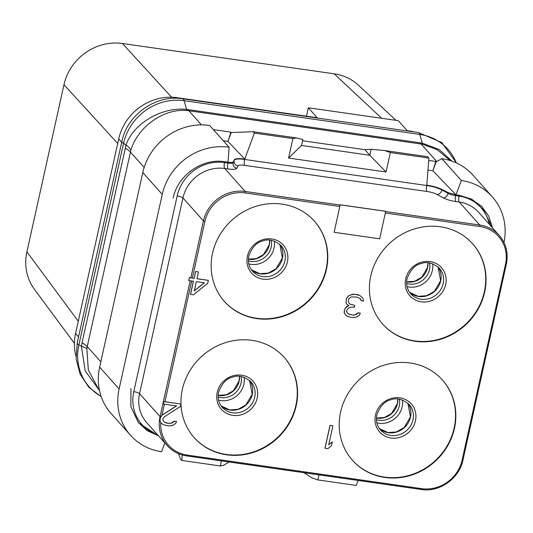 <?xml version="1.0" encoding="UTF-8"?>
<svg xmlns="http://www.w3.org/2000/svg" width="533" height="533" viewBox="0 0 533 533"><rect width="100%" height="100%" fill="white"/><g stroke="black" fill="none" stroke-linecap="round" stroke-linejoin="round"><path stroke-width="0.8" d="M414.761 132.011A50.648 46.831 138.2 0 0 409.444 130.938L407.165 130.612L398.291 120.671L308.347 107.793L317.222 117.733L177.183 97.686A50.648 46.831 138.2 0 0 118.706 138.92L75.566 333.511A50.648 46.831 138.2 0 0 75.986 356.257M99.251 389.383L97.965 387.937L88.325 370.035L86.879 348.642L87.232 346.577A36.177 8.468 12.5 0 0 82.029 342.766L126.068 144.816C134.196 122.09 163.398 106.707 186.583 109.405L184.132 100.684A52.481 48.523 138.2 0 0 123.543 143.404A9.647 2.259 -167.5 0 1 121.844 141.605C127.114 114.702 156.136 94.301 182.752 98.798A9.647 2.898 -81.9 0 1 184.132 100.684L419.804 134.423A9.647 2.898 -81.9 0 0 418.432 132.537L182.752 98.798M86.879 348.642A36.057 5.843 5.6 0 0 81.402 346.27L82.029 342.766M100.83 361.807L87.232 346.577L130.905 150.04C137.754 127.407 163.178 108.132 187.336 110.551L422.582 144.23L437.173 149.673L450.225 160.573M459.253 195.311L471.578 199.135L481.865 206.597L492.492 227.831L488.721 216.151L481.599 206.331L471.412 199.062L459.253 195.311L456.001 194.845L432.876 170.76L436.167 161.852L435.847 161.472L432.876 170.76L427.919 170.054M428.685 160.446L435.847 161.472M231.229 132.517L227.944 141.425L244.774 159.107L254.374 133.077L253.148 131.711L231.229 132.517L230.909 132.137L227.944 141.425L223.334 140.765M213.387 129.626L230.909 132.137M130.905 150.04A35.944 10.5 20.7 0 0 126.068 144.816L123.543 143.404L78.877 344.864A52.481 48.523 138.2 0 0 101.097 396.339M187.336 110.551A7.255 2.785 96.8 0 1 186.583 109.405L422.256 143.13L439.279 149.553L451.911 161.133M99.504 390.616L85.2 370.875L81.402 346.27L78.877 344.864A9.647 2.259 -167.5 0 1 77.178 343.065L76.172 359.055L80.177 374.273L88.804 387.231L101.203 396.659M489.294 224.246A41.001 37.91 138.2 0 0 459.053 196.111L455.635 195.624A7.235 1.692 -167.5 0 1 448.06 193.379L441.897 189.995A14.471 3.385 12.5 0 0 426.746 185.504L244.58 159.434A14.471 3.385 12.5 0 0 234.174 160.26L233.134 162.612A7.235 1.692 -167.5 0 1 227.931 163.025L229.123 147.255L209.616 125.442A57.884 53.52 -41.8 0 0 142.784 172.565L99.644 367.157L119.112 388.963A57.884 53.52 -41.8 0 0 130.578 435.334L111.111 413.528A57.884 53.52 -41.8 0 1 99.644 367.157M244.774 159.107L244.654 159.094C238.604 158.288 235.146 158.501 234.287 159.74L233.294 161.899C232.861 162.518 231.135 162.632 228.111 162.225M227.924 162.199L224.673 161.732C202.3 157.941 177.622 175.344 173.178 198.043L173.178 198.063M130.578 435.334A57.884 53.52 -41.8 0 0 161.579 451.731L164.857 442.97M142.784 172.565L162.252 194.372L119.112 388.963M162.252 194.372A57.884 53.52 -41.8 0 1 229.077 147.248L229.123 147.255M158.488 435.827L138.527 422.796L130.878 406.786L130.945 388.55L130.845 406.606L138.307 422.509L147.275 430.737L158.481 435.821M173.178 198.043C177.609 175.35 202.32 157.928 224.673 161.732M459.053 196.111A4.824 1.452 -81.9 0 0 459.266 202.06L455.848 201.574A12.059 2.825 -167.5 0 1 443.223 197.83A4.824 3.658 -61.2 0 0 448.06 193.379L448.22 192.666L442.017 189.475C438.073 187.549 433.009 186.117 426.82 185.164L428.878 158.061L390.356 152.545L384.579 150.519L371.155 149.293L364.878 149.673L302.564 140.752M390.356 152.545L386.045 172.006L288.586 158.054L292.897 138.593L254.374 133.077M428.878 158.061L427.653 156.689L384.579 150.519M436.167 161.852L441.83 158.681L461.298 180.487L456.001 194.845L448.22 192.666M441.877 158.687L461.338 180.494A57.884 53.52 -41.8 0 1 492.345 196.89L472.878 175.084A57.884 53.52 -41.8 0 0 441.877 158.687L441.83 158.681M358.136 480.466L356.304 485.43L317.781 479.92L318.901 474.85M492.345 196.89A57.884 53.52 -41.8 0 1 503.971 242.508M182.239 454.975L181.8 460.452L220.322 465.969L221.442 460.898M178.482 453.65L180.574 459.08L181.8 460.452M220.322 465.969L223.653 465.249L229.097 461.991M317.781 479.92L312.005 477.894L303.877 472.698M164.384 404.194L161.925 415.287L160.127 418.099L159.953 421.083L161.479 423.375L163.165 424.621L167.795 425.787L171.226 425.774L173.338 425.074L175.67 423.395L176.576 421.516L174.204 421.177L172.932 422.502L171.293 423.269L166.916 423.149L164.65 422.323L163.444 421.143L162.818 419.544L163.031 418.572L164.417 416.759L180.401 406.486L180.94 404.047L163.858 401.602L163.318 404.041L176.603 405.939L162.365 414.96L161.093 416.286L160.186 418.165L160.013 421.157L161.479 423.375M176.576 421.516L174.144 421.11L171.233 423.202L168.748 423.349L164.59 422.249L163.438 421.13M191.693 281.004L164.937 401.695L180.94 404.047M193.399 281.251L190.501 294.343L193.406 294.822L207.71 283.296L208.356 280.378L196.97 278.746L198.483 271.93L195.638 271.517L194.125 278.339L189.382 277.66L188.729 280.585L193.472 281.264L190.561 294.416M208.356 280.378L196.983 278.686M198.483 271.93L195.571 271.45L194.125 278.339M339.781 206.471L334.131 232.295L379.676 238.817L385.705 211.275L340.161 204.759L339.781 206.471L245.28 192.946A34.971 32.333 138.2 0 0 204.905 221.415L192.353 278.026L194.065 278.273M340.6 412.082A60.296 55.745 -41.8 0 1 383.927 365.232A60.296 55.745 -41.8 0 1 442.503 380.076A60.296 55.745 -41.8 0 1 454.449 428.379A60.296 55.745 -41.8 0 1 411.123 475.229A60.296 55.745 -41.8 0 1 352.54 460.385A60.296 55.745 -41.8 0 1 340.6 412.082M182.339 389.43A60.296 55.745 -41.8 0 1 225.666 342.579A60.296 55.745 -41.8 0 1 284.249 357.416A60.296 55.745 -41.8 0 1 296.195 405.726A60.296 55.745 -41.8 0 1 252.869 452.57A60.296 55.745 -41.8 0 1 194.285 437.733A60.296 55.745 -41.8 0 1 182.339 389.43M212.54 253.215A60.296 55.745 -41.8 0 1 255.867 206.364A60.296 55.745 -41.8 0 1 314.45 221.208A60.296 55.745 -41.8 0 1 326.389 269.511A60.296 55.745 -41.8 0 1 283.063 316.355A60.296 55.745 -41.8 0 1 224.486 301.518A60.296 55.745 -41.8 0 1 212.54 253.215M370.795 275.867A60.296 55.745 -41.8 0 1 414.121 229.017A60.296 55.745 -41.8 0 1 472.704 243.861A60.296 55.745 -41.8 0 1 484.65 292.164A60.296 55.745 -41.8 0 1 441.324 339.015A60.296 55.745 -41.8 0 1 382.741 324.171A60.296 55.745 -41.8 0 1 370.795 275.867M332.932 425.807L330.027 425.327L324.95 448.22L327.855 448.699L331.459 445.695L332.326 441.797L328.721 444.802L332.932 425.807L330.087 425.401L325.01 448.293M332.326 441.797L328.754 444.655M362.746 297.954L359.795 295.462L354.212 294.156L352.206 294.376L348.449 295.848L346.383 298.567L345.99 302.531L346.677 304.196L348.835 305.509L345.337 308.027L344.431 309.906L344.258 312.898L345.724 315.116L347.409 316.362L351.567 317.461L354.998 317.448L357.11 316.749L359.442 315.07L360.348 313.191L357.976 312.851L356.704 314.177L355.065 314.943L352.58 315.09L348.422 313.997L347.216 312.818L346.59 311.219L346.803 310.246L348.182 308.434L349.348 307.594L352.413 307.028L354.312 307.301L354.745 305.349L350.108 304.183L348.902 303.004L348.382 300.925L348.815 298.973L350.667 297.227L351.727 296.881L357.05 297.141L360.155 298.587L361.147 300.739L363.519 301.078L362.746 297.954L359.855 295.529L358.069 294.769L354.272 294.229L350.154 295.149L348.515 295.915L346.443 298.633L346.05 302.597L346.677 304.196M348.742 305.456L346.55 306.628L344.371 309.84L344.198 312.831L345.724 315.116M360.348 313.191L357.916 312.778L354.998 314.876L352.52 315.023L348.362 313.924L347.21 312.804M354.745 305.349L350.048 304.116L348.895 302.997M340.161 204.759L334.131 232.295M192.353 278.026L189.315 277.593L188.729 280.585M204.386 282.823L194.272 290.925L196.324 281.671L204.386 282.823M204.259 282.803L194.298 290.778M164.937 401.695L163.798 401.536L163.318 404.041M161.925 415.287L162.365 414.96M176.463 405.919L162.305 414.887M385.765 211.341L340.221 204.825M442.35 379.902A60.296 55.745 -41.8 0 1 454.143 428.032A60.296 55.745 138.2 0 1 410.936 474.85A60.296 55.745 138.2 0 1 352.393 460.212M74.4 343.339L34.445 289.352A50.648 46.831 -41.8 0 1 26.916 251.856L63.967 84.734A50.648 46.831 -41.8 0 1 122.443 43.506L334.211 73.82A50.648 46.831 -41.8 0 1 358.616 85.38L395.972 120.338M381.741 118.299L334.211 73.82M308.347 107.793L306.482 116.201M171.599 97.219L122.443 43.506M117.7 143.45L63.967 84.734M78.278 321.266L26.916 251.856M284.096 357.25A60.296 55.745 -41.8 0 1 295.888 405.38A60.296 55.745 138.2 0 1 252.682 452.191A60.296 55.745 138.2 0 1 194.132 437.56M314.297 221.035A60.296 55.745 -41.8 0 1 326.089 269.165A60.296 55.745 138.2 0 1 282.876 315.976A60.296 55.745 138.2 0 1 224.333 301.345M472.551 243.688A60.296 55.745 -41.8 0 1 484.344 291.824A60.296 55.745 138.2 0 1 441.131 338.635A60.296 55.745 138.2 0 1 382.587 323.997M360.828 299.633L361.147 300.739M360.155 298.587L360.888 299.699M386.045 172.006L369.829 155.27L371.155 149.293M288.586 158.054L301.511 145.489L302.837 139.513L296.228 137.874L253.148 131.711M301.525 145.436L369.829 155.27M292.897 138.593L296.228 137.874M364.878 149.673L369.822 155.21M409.444 130.938L409.764 131.298M177.183 97.686L177.762 98.338M75.566 333.511L78.558 336.863M118.706 138.92L121.697 142.271M456.268 162.885A52.481 48.523 138.2 0 0 419.804 134.423L422.256 143.13A7.295 1.499 98.1 0 0 422.582 144.23M420.537 142.844A7.242 2.179 98.1 0 0 421.077 143.963L436.754 161.526M188.276 109.598A7.235 2.179 98.1 0 0 188.815 110.717L201.467 124.889M125.168 148.174A36.177 8.468 12.5 0 1 130.372 151.985L144.17 167.442M233.294 161.899L233.134 162.612A4.824 4.684 -156.1 0 0 236.812 168.288A12.059 2.825 -167.5 0 1 228.137 168.981A4.824 1.452 -81.9 0 1 227.931 163.025L224.513 162.538A41.001 37.91 138.2 0 0 177.176 195.917L133.783 391.655A41.001 37.91 138.2 0 0 157.382 434.595M133.783 391.655A4.824 1.126 -167.5 0 1 139.559 393.674A36.177 33.446 138.2 0 0 146.728 422.656L167.235 445.628A36.177 33.446 138.2 0 0 186.61 455.875A1.206 0.36 98.1 0 0 186.69 455.922L421.23 489.494A1.206 0.36 98.1 0 1 421.15 489.447L186.783 455.902M177.176 195.917A4.824 1.126 -167.5 0 1 182.952 197.936L139.559 393.674L160.067 416.646A36.177 33.446 138.2 0 0 167.235 445.628C172.366 451.284 178.848 454.716 186.69 455.922A1.206 0.36 98.1 0 0 187.17 455.069L421.71 488.648A1.206 0.36 98.1 0 1 421.23 489.494C439.219 492.632 459.419 478.487 462.957 460.092L462.917 459.999M224.513 162.538A4.824 1.452 -81.9 0 0 224.726 168.488A36.177 33.446 138.2 0 0 182.952 197.936L203.459 220.909L190.847 277.813M228.137 168.981L224.726 168.488L245.227 191.46A36.177 33.446 138.2 0 0 203.459 220.909L204.905 221.415M244.654 159.094L244.58 159.434A4.824 1.452 -81.9 0 0 244.787 165.383A9.647 2.259 12.5 0 0 237.851 165.936A4.824 4.684 -156.1 0 1 234.174 160.26L234.287 159.74M237.851 165.936L236.812 168.288M443.223 197.83L437.06 194.452A9.647 2.259 12.5 0 0 426.953 191.46A4.824 1.452 -81.9 0 1 426.746 185.504L426.82 185.164M455.848 201.574A4.824 1.452 -81.9 0 1 455.635 195.624L455.815 194.825M421.71 488.648A34.971 32.333 138.2 0 0 462.084 460.179L462.957 460.092L506.31 264.261A36.177 33.446 138.2 0 0 499.141 235.28A36.177 33.446 138.2 0 0 479.767 225.033L385.712 211.568M462.084 460.179L505.477 264.441A34.971 32.333 138.2 0 0 479.82 226.518L385.399 213M160.773 422.323A34.971 32.333 138.2 0 0 187.17 455.069M479.82 226.518A1.206 0.36 -81.9 0 0 479.767 225.033L459.266 202.06A36.177 33.446 138.2 0 1 478.641 212.307L499.141 235.28C506.143 243.448 508.542 253.142 506.35 264.361L505.477 264.441M340.101 205.038L245.227 191.46A1.206 0.36 -81.9 0 1 245.28 192.946M190.188 280.791L160.067 416.646L160.68 416.953M426.953 191.46L244.787 165.383M442.017 189.475L441.897 189.995A4.824 3.658 -61.2 0 1 437.06 194.452M375.485 415.067A21.167 19.568 138.2 0 0 391.015 438.019A21.167 19.568 138.2 0 0 415.454 420.784A21.167 19.568 -41.8 0 0 399.923 397.831A21.167 19.568 -41.8 0 0 375.485 415.067M409.171 404.48A19.175 17.729 -41.8 0 1 412.968 419.844A19.175 17.729 138.2 0 1 399.19 434.741A19.175 17.729 138.2 0 1 380.562 430.018C376.951 425.867 375.705 420.81 376.838 414.854C380.216 405.959 384.939 400.936 391.009 399.77C396.652 397.538 402.708 399.11 409.171 404.48M379.423 428.585A19.175 17.729 138.2 0 0 397.678 431.677A19.175 17.729 138.2 0 0 410.517 417.099A19.175 17.729 -41.8 0 0 407.872 403.188L410.443 416.899L404.161 427.539L396.332 431.963L387.971 432.569L379.416 428.579M402.395 399.963A20.021 18.508 -41.8 0 1 402.135 406.926A20.021 18.508 138.2 0 1 376.838 422.776M399.37 399.197A17.609 16.276 -41.8 0 1 399.244 405.919A17.609 16.276 138.2 0 1 376.418 419.684M376.411 418.085A17.609 16.276 138.2 0 0 397.411 403.861A17.609 16.276 -41.8 0 0 397.778 399.01M218.157 395.426A17.609 16.276 138.2 0 0 239.15 381.208A17.609 16.276 -41.8 0 0 239.517 376.358M241.116 376.538A17.609 16.276 -41.8 0 1 240.989 383.26A17.609 16.276 138.2 0 1 218.157 397.032M218.583 400.123A20.021 18.508 138.2 0 0 243.881 384.273A20.021 18.508 -41.8 0 0 244.134 377.311M221.168 405.933A19.175 17.729 138.2 0 0 239.424 409.024A19.175 17.729 138.2 0 0 252.262 394.447A19.175 17.729 -41.8 0 0 249.617 380.535L252.182 394.247L245.906 404.887L238.078 409.311L229.716 409.917L221.162 405.926M250.91 381.828A19.175 17.729 -41.8 0 1 254.707 397.185A19.175 17.729 138.2 0 1 240.929 412.082A19.175 17.729 138.2 0 1 222.301 407.365C218.69 403.215 217.451 398.158 218.583 392.201C221.961 383.307 226.685 378.283 232.754 377.117C238.398 374.886 244.447 376.458 250.91 381.828M217.224 392.408A21.167 19.568 138.2 0 0 232.754 415.36A21.167 19.568 138.2 0 0 257.192 398.131A21.167 19.568 -41.8 0 0 241.662 375.179A21.167 19.568 -41.8 0 0 217.224 392.408M248.351 259.211A17.609 16.276 138.2 0 0 269.352 244.993A17.609 16.276 -41.8 0 0 269.718 240.143M271.31 240.33A17.609 16.276 -41.8 0 1 271.184 247.046A17.609 16.276 138.2 0 1 248.358 260.817M248.778 263.908A20.021 18.508 138.2 0 0 274.075 248.058A20.021 18.508 -41.8 0 0 274.335 241.096M251.363 269.718A19.175 17.729 138.2 0 0 269.618 272.809A19.175 17.729 138.2 0 0 282.463 258.232A19.175 17.729 -41.8 0 0 279.812 244.321M281.111 245.613A19.175 17.729 -41.8 0 1 284.908 260.97A19.175 17.729 138.2 0 1 271.13 275.874A19.175 17.729 138.2 0 1 252.502 271.15C248.891 267 247.652 261.943 248.778 255.987C252.162 247.092 256.886 242.069 262.949 240.903C268.592 238.671 274.648 240.243 281.111 245.613M247.425 256.193A21.167 19.568 138.2 0 0 262.956 279.152A21.167 19.568 138.2 0 0 287.394 261.916A21.167 19.568 -41.8 0 0 271.863 238.964A21.167 19.568 -41.8 0 0 247.425 256.193M406.612 281.87A17.609 16.276 138.2 0 0 427.606 267.646A17.609 16.276 -41.8 0 0 427.972 262.796M429.571 262.982A17.609 16.276 -41.8 0 1 429.445 269.705A17.609 16.276 138.2 0 1 406.612 283.476M407.032 286.561A20.021 18.508 138.2 0 0 432.33 270.711A20.021 18.508 -41.8 0 0 432.589 263.748M409.617 292.37A19.175 17.729 138.2 0 0 427.872 295.462A19.175 17.729 138.2 0 0 440.718 280.884A19.175 17.729 -41.8 0 0 438.073 266.973L440.638 280.691L434.362 291.331L426.533 295.748L418.172 296.355L409.617 292.364M439.365 268.266A19.175 17.729 -41.8 0 1 443.163 283.629A19.175 17.729 138.2 0 1 429.385 298.527A19.175 17.729 138.2 0 1 410.756 293.803C407.145 289.652 405.906 284.595 407.039 278.639C410.417 269.745 415.14 264.721 421.21 263.555C426.853 261.323 432.903 262.896 439.365 268.266M405.68 278.852A21.167 19.568 138.2 0 0 421.21 301.805A21.167 19.568 138.2 0 0 445.648 284.569A21.167 19.568 -41.8 0 0 430.118 261.616A21.167 19.568 -41.8 0 0 405.68 278.852M209.616 125.442L229.077 147.248M418.432 132.537L441.817 142.564L456.548 163.011M121.844 141.605L77.178 343.065M138.307 422.509L137.94 422.049M376.418 418.012L384.373 417.499L391.562 413.435L397.332 403.661L397.711 399.004M218.157 395.359L226.112 394.846L233.307 390.782L239.077 381.008L239.45 376.351M248.358 259.145L256.313 258.632L263.502 254.567L269.272 244.794L269.651 240.136M251.356 269.711L259.911 273.702L268.279 273.096L276.101 268.672L282.383 258.032L279.805 244.307M406.612 281.797L414.567 281.291L421.756 277.227L427.533 267.446L427.906 262.789M481.599 206.338L481.172 205.905"/></g></svg>
